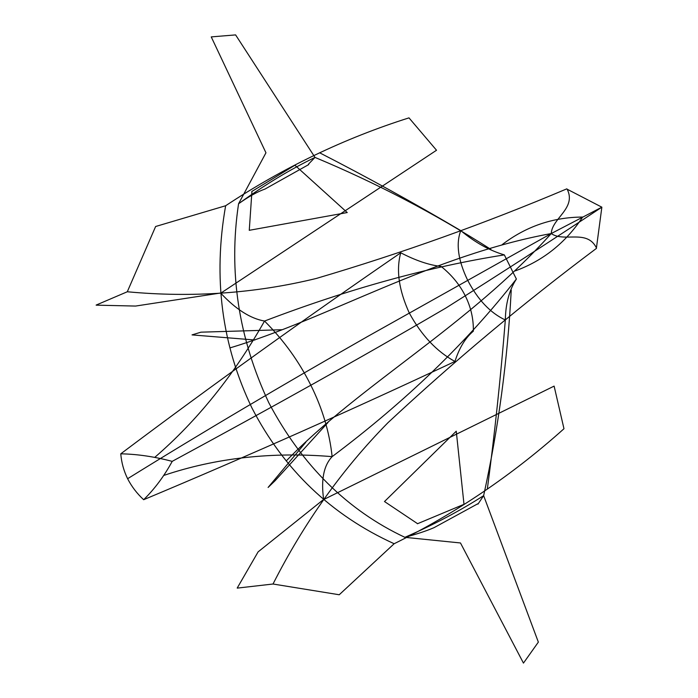 <?xml version="1.0" encoding="UTF-8"?>
<svg xmlns="http://www.w3.org/2000/svg" width="698" height="698" viewBox="0 0 698 698"><rect width="100%" height="100%" fill="white"/><g stroke="black" fill="none" stroke-linecap="round" stroke-linejoin="round"><path stroke-width="1.05" d="M172.607 461.134C269.986 408.443 357.804 359.61 445.839 308.062C501.199 273.127 553.209 239.501 601.859 207.175L551.263 233.542C563.958 242.668 587.123 228.839 596.432 247.921L601.859 207.175L567.16 189.21C576.818 208.161 551.848 218.378 551.263 233.542C432.106 255.381 327.824 318.707 229.895 347.918M251.908 407.902C221.702 344.986 212.942 277.603 225.637 205.744L155.628 226.501L127.298 291.764C192.081 297.837 255.049 293.404 316.203 278.485C401.289 253.409 484.831 223.526 566.828 188.844M220.716 293.212L436.52 150.244L408.984 117.866C344.542 138.256 283.432 167.546 225.637 205.744M249.291 230.305L347.238 212.55L294.931 165.225L251.777 191.505M487.317 489.132C494.69 433.633 500.693 377.252 505.335 319.989C490.319 312.966 477.729 299.651 467.564 280.046C458.062 260.206 455.803 243.733 460.776 230.61C413.74 202.839 366.686 176.899 319.614 152.775M400.765 252.789C415.642 260.537 429.078 265.092 441.092 266.435C451.641 274.855 459.72 284.688 465.322 295.943C470.88 307.068 473.558 318.803 473.357 331.149C465.365 337.867 459.232 347.979 454.948 361.459C436.704 351.556 421.47 335.38 409.255 312.94C398.811 289.94 395.984 269.89 400.765 252.789C305.724 318.026 212.393 385.034 120.771 453.813C137.349 454.136 154.528 456.666 172.319 461.404M460.776 230.61C475.076 242.485 489.603 250.582 504.34 254.892C429.069 266.741 349.131 288.798 264.533 321.054C233.891 375.219 197.298 420.658 154.755 457.365M504.34 254.892L516.38 279.043C466.831 342.482 405.416 401.682 332.135 456.64C271.984 451.632 215.865 457.897 163.768 475.434M323.68 499.611C320.871 479.892 323.689 465.575 332.135 456.64C329.526 432.245 322.371 408.321 310.662 384.868C298.945 361.337 283.571 340.066 264.533 321.054C250.399 318.576 235.802 309.266 220.734 293.134M222.732 292.689L135.56 306.064L96.15 305.148M96.141 305.078L127.298 291.764M515.255 270.894C543.123 260.729 565.598 242.782 582.682 217.052C552.851 217.209 526.013 226.405 502.159 244.64M490.895 249.395C434.732 213.562 376.1 182.902 314.999 157.416C289.906 169.579 264.429 185.022 238.568 203.755C248.724 196.539 257.588 191.618 265.161 189.001M511.233 290.194C507.629 359.775 498.424 428.258 483.635 495.641C460.034 510.805 433.781 524.695 404.884 537.329C347.43 510.325 302.068 465.47 268.809 402.763C238.446 337.867 228.368 271.531 238.568 203.755L265.955 152.801L211.241 36.898L235.601 34.9L314.999 157.416L308.472 164.17M308.717 164.58L265.1 189.001M454.948 361.459C351.574 409.988 247.807 456.064 143.657 499.707C136.913 493.469 131.556 486.427 127.559 478.601C123.747 470.784 121.487 462.521 120.771 453.813M249.265 230.34L251.926 191.409M281.826 329.735L200.867 332.178M192.22 334.918L254.883 340.005M200.928 332.187L192.037 334.883M251.987 408.06C283.981 469.894 331.367 515.124 394.152 543.733L339.228 594.757L273.014 584.017C304.162 522.645 342.517 468.838 388.062 422.613C454.695 360.534 524.172 302.443 596.493 248.348M323.602 499.567L554.116 386.107L563.975 428.738C512.411 474.954 455.803 513.283 394.152 543.733M384.519 501.522L456.256 431.198L463.995 504.314L417.43 523.762M505.335 319.989C505.596 303.691 509.278 290.045 516.38 279.043M325.189 498.198L258.112 551.865L237.207 588.056M237.25 588.109L273.014 584.017M128.249 478.322C200.614 433.449 280.343 386.203 367.445 336.593L551.263 233.542C467.581 326.533 360.543 384.328 286.25 460.942M434.016 527.662C426.714 530.829 417.003 534.057 404.884 537.329L460.479 542.965L523.456 663.1L538.35 642.116L483.635 495.641L477.973 504.13M477.825 503.755L433.964 527.697M143.657 499.707C154.677 488.897 164.213 476.08 172.258 461.282M384.476 501.522L417.596 523.701M328.051 422.447L274.977 480.835M268.207 487.326L305.837 442.209M275.012 480.791L268.111 487.457"/></g></svg>
